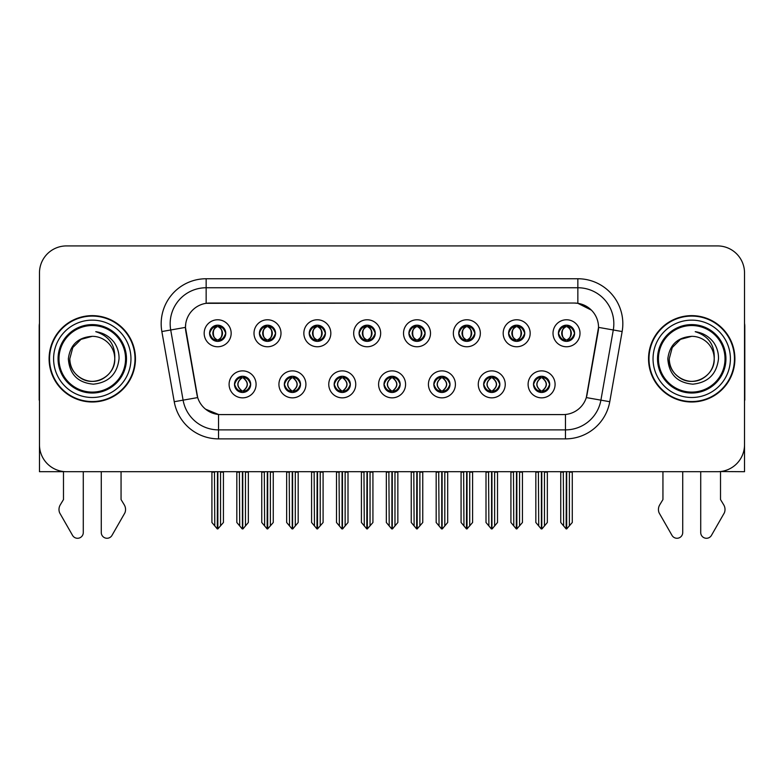 <?xml version="1.0" encoding="UTF-8"?>
<svg xmlns="http://www.w3.org/2000/svg" width="784" height="784" viewBox="0 0 784 784"><rect width="100%" height="100%" fill="white"/><g stroke="black" fill="none" stroke-linecap="round" stroke-linejoin="round"><path stroke-width="1.18" d="M209.573 333.269A8.095 8.095 0 0 0 217.668 341.363A8.095 8.095 0 0 0 225.763 333.269A8.095 8.095 0 0 0 217.668 325.174A8.095 8.095 0 0 0 209.573 333.269L209.651 333.269C211.327 337.786 213.424 339.972 215.953 339.805L215.404 341.04M204.173 333.269A13.495 13.495 0 0 0 217.668 346.763A13.495 13.495 0 0 0 231.162 333.269A13.495 13.495 0 0 0 217.668 319.774A13.495 13.495 0 0 0 204.173 333.269M334.16 384.366A8.095 8.095 0 0 0 342.255 392.461A8.095 8.095 0 0 0 350.35 384.366A8.095 8.095 0 0 0 342.255 376.261A8.095 8.095 0 0 0 334.16 384.366L334.239 384.366C335.768 388.717 337.875 390.902 340.54 390.902L341.501 390.902C336.15 386.541 336.15 382.18 341.501 377.819L340.54 377.819C337.924 377.77 335.817 379.946 334.239 384.366M328.761 384.366A13.495 13.495 0 0 0 342.255 397.851A13.495 13.495 0 0 0 355.75 384.366A13.495 13.495 0 0 0 342.255 370.871A13.495 13.495 0 0 0 328.761 384.366M284.327 384.366A8.095 8.095 0 0 0 292.422 392.461A8.095 8.095 0 0 0 300.517 384.366A8.095 8.095 0 0 0 292.422 376.261A8.095 8.095 0 0 0 284.327 384.366L284.396 384.366C285.935 388.717 288.042 390.902 290.707 390.902L291.668 390.902C286.317 386.541 286.317 382.18 291.668 377.819L290.707 377.819C288.081 377.77 285.984 379.946 284.396 384.366M278.928 384.366A13.495 13.495 0 0 0 292.422 397.851A13.495 13.495 0 0 0 305.917 384.366A13.495 13.495 0 0 0 292.422 370.871A13.495 13.495 0 0 0 278.928 384.366M483.659 384.366A8.095 8.095 0 0 0 491.764 392.461A8.095 8.095 0 0 0 499.859 384.366A8.095 8.095 0 0 0 491.764 376.261A8.095 8.095 0 0 0 483.659 384.366L483.738 384.366C485.276 388.717 487.374 390.902 490.049 390.902L491.009 390.902C485.649 386.541 485.649 382.18 491.009 377.819L490.049 377.819C487.423 377.77 485.316 379.946 483.738 384.366M478.269 384.366A13.495 13.495 0 0 0 491.764 397.851A13.495 13.495 0 0 0 505.249 384.366A13.495 13.495 0 0 0 491.764 370.871A13.495 13.495 0 0 0 478.269 384.366M408.915 333.269A8.095 8.095 0 0 0 417.01 341.363A8.095 8.095 0 0 0 425.104 333.269A8.095 8.095 0 0 0 417.01 325.174A8.095 8.095 0 0 0 408.915 333.269L408.983 333.269C410.659 337.786 412.766 339.972 415.295 339.805L414.746 341.04M403.515 333.269A13.495 13.495 0 0 0 417.01 346.763A13.495 13.495 0 0 0 430.504 333.269A13.495 13.495 0 0 0 417.01 319.774A13.495 13.495 0 0 0 403.515 333.269M508.581 333.269A8.095 8.095 0 0 0 516.676 341.363A8.095 8.095 0 0 0 524.77 333.269A8.095 8.095 0 0 0 516.676 325.174A8.095 8.095 0 0 0 508.581 333.269L508.659 333.269C510.335 337.786 512.432 339.972 514.961 339.805L514.412 341.04M503.181 333.269A13.495 13.495 0 0 0 516.676 346.763A13.495 13.495 0 0 0 530.17 333.269A13.495 13.495 0 0 0 516.676 319.774A13.495 13.495 0 0 0 503.181 333.269M234.494 384.366A8.095 8.095 0 0 0 242.589 392.461A8.095 8.095 0 0 0 250.684 384.366A8.095 8.095 0 0 0 242.589 376.261A8.095 8.095 0 0 0 234.494 384.366L234.563 384.366C236.102 388.717 238.199 390.902 240.874 390.902L241.835 390.902C236.474 386.541 236.474 382.18 241.835 377.819L240.874 377.819C238.248 377.77 236.151 379.946 234.563 384.366M229.095 384.366A13.495 13.495 0 0 0 242.589 397.851A13.495 13.495 0 0 0 256.084 384.366A13.495 13.495 0 0 0 242.589 370.871A13.495 13.495 0 0 0 229.095 384.366M359.072 333.269A8.095 8.095 0 0 0 367.177 341.363A8.095 8.095 0 0 0 375.271 333.269A8.095 8.095 0 0 0 367.177 325.174A8.095 8.095 0 0 0 359.072 333.269L359.15 333.269C360.826 337.786 362.933 339.972 365.462 339.805L364.913 341.04M353.682 333.269A13.495 13.495 0 0 0 367.177 346.763A13.495 13.495 0 0 0 380.661 333.269A13.495 13.495 0 0 0 367.177 319.774A13.495 13.495 0 0 0 353.682 333.269M259.406 333.269A8.095 8.095 0 0 0 267.501 341.363A8.095 8.095 0 0 0 275.596 333.269A8.095 8.095 0 0 0 267.501 325.174A8.095 8.095 0 0 0 259.406 333.269L259.484 333.269C261.16 337.786 263.257 339.972 265.786 339.805L265.237 341.04M254.006 333.269A13.495 13.495 0 0 0 267.501 346.763A13.495 13.495 0 0 0 280.995 333.269A13.495 13.495 0 0 0 267.501 319.774A13.495 13.495 0 0 0 254.006 333.269M309.239 333.269A8.095 8.095 0 0 0 317.334 341.363A8.095 8.095 0 0 0 325.438 333.269A8.095 8.095 0 0 0 317.334 325.174A8.095 8.095 0 0 0 309.239 333.269L309.317 333.269C310.993 337.786 313.1 339.972 315.629 339.805L315.07 341.04M303.849 333.269A13.495 13.495 0 0 0 317.334 346.763A13.495 13.495 0 0 0 330.828 333.269A13.495 13.495 0 0 0 317.334 319.774A13.495 13.495 0 0 0 303.849 333.269M433.826 384.366A8.095 8.095 0 0 0 441.921 392.461A8.095 8.095 0 0 0 450.016 384.366A8.095 8.095 0 0 0 441.921 376.261A8.095 8.095 0 0 0 433.826 384.366L433.905 384.366C435.434 388.717 437.541 390.902 440.216 390.902L441.176 390.902C435.816 386.541 435.816 382.18 441.176 377.819L440.216 377.819C437.59 377.77 435.483 379.946 433.905 384.366M428.427 384.366A13.495 13.495 0 0 0 441.921 397.851A13.495 13.495 0 0 0 455.416 384.366A13.495 13.495 0 0 0 441.921 370.871A13.495 13.495 0 0 0 428.427 384.366M383.993 384.366A8.095 8.095 0 0 0 392.088 392.461A8.095 8.095 0 0 0 400.183 384.366A8.095 8.095 0 0 0 392.088 376.261A8.095 8.095 0 0 0 383.993 384.366L384.072 384.366C385.601 388.717 387.708 390.902 390.383 390.902L391.334 390.902C385.983 386.541 385.983 382.18 391.334 377.819L390.383 377.819C387.757 377.77 385.65 379.946 384.072 384.366M378.594 384.366A13.495 13.495 0 0 0 392.088 397.851A13.495 13.495 0 0 0 405.583 384.366A13.495 13.495 0 0 0 392.088 370.871A13.495 13.495 0 0 0 378.594 384.366M558.414 333.269A8.095 8.095 0 0 0 566.509 341.363A8.095 8.095 0 0 0 574.603 333.269A8.095 8.095 0 0 0 566.509 325.174A8.095 8.095 0 0 0 558.414 333.269L558.492 333.269C560.168 337.786 562.265 339.972 564.794 339.805L564.245 341.04M553.014 333.269A13.495 13.495 0 0 0 566.509 346.763A13.495 13.495 0 0 0 580.003 333.269A13.495 13.495 0 0 0 566.509 319.774A13.495 13.495 0 0 0 553.014 333.269M458.748 333.269A8.095 8.095 0 0 0 466.843 341.363A8.095 8.095 0 0 0 474.937 333.269A8.095 8.095 0 0 0 466.843 325.174A8.095 8.095 0 0 0 458.748 333.269L458.826 333.269C460.502 337.786 462.599 339.972 465.128 339.805L464.579 341.04M453.348 333.269A13.495 13.495 0 0 0 466.843 346.763A13.495 13.495 0 0 0 480.337 333.269A13.495 13.495 0 0 0 466.843 319.774A13.495 13.495 0 0 0 453.348 333.269M533.502 384.366A8.095 8.095 0 0 0 541.597 392.461A8.095 8.095 0 0 0 549.692 384.366A8.095 8.095 0 0 0 541.597 376.261A8.095 8.095 0 0 0 533.502 384.366L533.571 384.366C535.109 388.717 537.207 390.902 539.882 390.902L540.842 390.902C535.482 386.541 535.482 382.18 540.842 377.819L539.882 377.819C537.256 377.77 535.158 379.946 533.571 384.366M528.102 384.366A13.495 13.495 0 0 0 541.597 397.851A13.495 13.495 0 0 0 555.092 384.366A13.495 13.495 0 0 0 541.597 370.871A13.495 13.495 0 0 0 528.102 384.366M185.465 327.33A24.284 24.284 0 0 0 185.837 331.544L196.941 394.519A24.284 24.284 0 0 0 220.853 414.589L563.147 414.589A24.284 24.284 0 0 0 587.059 394.519L598.163 331.544A24.284 24.284 0 0 0 574.251 303.045L209.749 303.045A24.284 24.284 0 0 0 185.465 327.33L185.73 323.733M720.516 471.547L744.526 471.703L744.526 272.91A26.989 26.989 0 0 0 717.546 245.921L66.454 245.921A26.989 26.989 0 0 0 39.474 272.91L39.474 471.703L63.484 471.703L63.484 499.555L60.29 504.827A8.996 8.996 0 0 0 59.643 512.844L72.559 535.403A5.743 5.743 0 0 0 83.28 532.532L83.28 471.703L101.273 471.703L101.273 532.532A5.743 5.743 0 0 0 111.985 535.403L124.911 512.844A8.996 8.996 0 0 0 124.254 504.827L121.059 499.555L121.059 471.703M662.941 471.703L662.941 499.555L659.746 504.827A8.996 8.996 0 0 0 659.089 512.844L672.015 535.403A5.743 5.743 0 0 0 682.727 532.532L682.727 471.703L700.72 471.703L700.72 532.532A5.743 5.743 0 0 0 711.441 535.403L724.357 512.844A8.996 8.996 0 0 0 723.71 504.827L720.516 499.555L720.516 471.703M49.098 358.817A43.179 43.179 0 0 0 92.277 401.996A43.179 43.179 0 0 0 135.456 358.817A43.179 43.179 0 0 0 92.277 315.638A43.179 43.179 0 0 0 49.098 358.817M648.544 358.817A43.179 43.179 0 0 0 691.723 401.996A43.179 43.179 0 0 0 734.902 358.817A43.179 43.179 0 0 0 691.723 315.638A43.179 43.179 0 0 0 648.544 358.817M206.153 278.751L577.847 278.751A44.972 44.972 0 0 1 622.143 331.544L609.766 401.712A44.972 44.972 0 0 1 565.47 438.873L218.53 438.873A44.972 44.972 0 0 1 174.234 401.712L161.857 331.544A44.972 44.972 0 0 1 206.153 278.751L206.153 287.748L577.847 287.748A35.986 35.986 0 0 1 613.284 329.986L600.907 400.144A35.986 35.986 0 0 1 565.47 429.877L218.53 429.877A35.986 35.986 0 0 1 183.093 400.144L170.716 329.986A35.986 35.986 0 0 1 206.153 287.748L206.153 303.31L574.251 303.045L577.847 303.31L591.42 310.15M563.147 414.589L220.853 414.589M218.53 438.873L218.53 414.471L205.565 409.17M622.143 331.544L598.535 327.379L586.314 397.576L609.766 401.712M174.234 401.712L197.686 397.576L185.465 327.379L170.716 329.986A35.986 35.986 0 0 1 170.177 323.733M587.059 394.519L586.912 395.283M197.088 395.283L196.941 394.519M717.546 245.921L66.454 245.921M39.474 272.91L39.474 444.724A26.989 26.989 0 0 0 66.454 471.703L717.546 471.703A26.989 26.989 0 0 0 744.526 444.724L744.526 272.91M542.989 392.333L542.342 390.902L543.302 390.902C545.929 390.961 548.036 388.776 549.613 384.346C548.075 379.995 545.968 377.819 543.302 377.819L543.851 376.585M542.989 376.389L542.342 377.819L543.302 377.819M541.107 390.902L540.431 392.372L541.117 390.902C535.423 386.541 535.423 382.18 541.117 377.819L540.431 376.349L541.117 377.819C535.609 382.18 535.609 386.541 541.107 390.902M540.842 377.819L540.205 376.389M542.342 377.819C547.702 382.18 547.702 386.541 542.342 390.902L542.077 390.902C547.575 386.541 547.575 382.18 542.077 377.819L542.753 376.349M542.342 390.902L542.753 392.372M538.383 471.703L538.716 525.927L541.225 528.916L541.96 528.916L547.35 522.497L547.35 472.154L544.468 472.154L544.468 525.927M541.773 471.703L541.773 528.916M541.411 528.916L541.411 471.703M535.835 471.703L535.835 522.497L538.716 525.927M538.716 472.154L535.835 472.154M563.304 471.703L563.637 525.927L566.146 528.916L566.332 471.703M566.695 471.703L566.695 528.916L572.271 522.497L572.271 472.154L569.39 472.154L569.723 471.703M560.756 471.703L560.756 522.497L563.637 525.927M563.637 472.154L560.756 472.154M569.39 525.927L569.39 472.154M565.117 341.246L565.754 339.805L564.794 339.805M565.117 325.291L565.754 326.732L564.794 326.732C562.187 326.683 560.09 328.859 558.492 333.269M574.603 333.269L574.535 333.269C572.977 328.917 570.87 326.732 568.224 326.732L567.263 326.732C569.841 328.104 571.193 330.28 571.35 333.269C571.193 336.248 569.841 338.433 567.263 339.805L568.224 339.805L568.772 341.04M574.535 333.269C572.908 337.708 570.811 339.893 568.224 339.805M565.754 339.805L566.019 339.805C563.382 338.433 561.991 336.248 561.834 333.269C561.991 330.28 563.382 328.104 566.019 326.732L565.352 325.252L566.028 326.732C561.001 326.899 560.844 338.972 566.028 339.805L565.352 341.285L565.754 339.805C563.186 338.433 561.824 336.248 561.677 333.269C561.824 330.28 563.186 328.104 565.754 326.732M566.999 326.732L566.999 326.732C572.016 326.899 572.183 338.972 566.989 339.805L567.665 341.285L566.999 339.805C569.635 338.433 571.036 336.248 571.193 333.269C571.036 330.28 569.635 328.104 566.999 326.732L567.675 325.252L566.989 326.732M493.156 392.333L492.509 390.902L493.469 390.902C496.096 390.961 498.203 388.776 499.78 384.346C498.242 379.995 496.135 377.819 493.469 377.819L494.018 376.585M493.156 376.389L492.509 377.819L493.469 377.819M491.274 390.902L490.598 392.372L491.284 390.902C485.59 386.541 485.59 382.18 491.284 377.819L490.598 376.349L491.284 377.819C485.776 382.18 485.776 386.541 491.274 390.902M491.009 377.819L490.363 376.389M492.509 377.819C497.869 382.18 497.869 386.541 492.509 390.902L492.244 390.902C497.742 386.541 497.742 382.18 492.244 377.819L492.92 376.349M492.509 390.902L492.92 392.372M488.55 471.703L488.883 525.927L491.392 528.916L492.127 528.916L497.517 522.497L497.517 472.154L494.635 472.154L494.635 525.927M491.94 471.703L491.94 528.916M491.578 528.916L491.578 471.703M486.002 471.703L486.002 522.497L488.883 525.927M488.883 472.154L486.002 472.154M443.313 392.333L442.676 390.902L443.636 390.902C446.263 390.961 448.36 388.776 449.947 384.346C448.399 379.995 446.302 377.819 443.636 377.819L444.185 376.585M443.313 376.389L442.676 377.819L443.636 377.819M441.441 390.902L440.765 392.372L441.441 390.902C435.757 386.541 435.757 382.18 441.441 377.819L440.765 376.349L441.441 377.819C435.943 382.18 435.943 386.541 441.441 390.902M441.176 377.819L440.53 376.389M442.676 377.819C448.036 382.18 448.036 386.541 442.676 390.902L442.411 390.902C447.909 386.541 447.909 382.18 442.411 377.819L443.087 376.349M442.676 390.902L443.087 392.372M438.717 471.703L439.05 525.927L441.559 528.916L442.294 528.916L447.684 522.497L447.684 472.154L444.802 472.154L444.802 525.927M442.107 471.703L442.107 528.916M441.745 528.916L441.745 471.703M436.169 471.703L436.169 522.497L439.05 525.927M439.05 472.154L436.169 472.154M393.48 392.333L392.843 390.902L393.803 390.902C396.43 390.961 398.527 388.776 400.114 384.346C398.566 379.995 396.469 377.819 393.803 377.819L394.352 376.585M393.48 376.389L392.843 377.819L393.803 377.819M391.608 390.902L390.932 392.372L391.608 390.902C385.914 386.541 385.914 382.18 391.608 377.819L390.932 376.349L391.608 377.819C386.11 382.18 386.11 386.541 391.608 390.902M391.334 377.819L390.697 376.389M392.843 377.819C398.203 382.18 398.203 386.541 392.843 390.902L392.578 390.902C398.076 386.541 398.076 382.18 392.578 377.819L393.254 376.349M392.843 390.902L393.254 392.372M388.874 471.703L389.207 525.927L391.726 528.916L392.461 528.916L397.851 522.497L397.851 472.154L394.969 472.154L394.969 525.927M392.274 471.703L392.274 528.916M391.912 528.916L391.912 471.703M386.336 471.703L386.336 522.497L389.207 525.927M389.207 472.154L386.336 472.154M513.461 471.703L513.794 525.927L516.303 528.916L516.499 471.703M516.852 471.703L516.852 528.916L522.438 522.497L522.438 472.154L519.557 472.154L519.89 471.703M510.923 471.703L510.923 522.497L513.794 525.927M513.794 472.154L510.923 472.154M519.557 525.927L519.557 472.154M515.284 341.246L515.921 339.805L514.961 339.805M515.284 325.291L515.921 326.732L514.961 326.732C512.354 326.683 510.257 328.859 508.659 333.269M524.77 333.269L524.702 333.269C523.134 328.917 521.037 326.732 518.391 326.732L517.43 326.732C519.998 328.104 521.36 330.28 521.517 333.269C521.36 336.248 519.998 338.433 517.43 339.805L518.391 339.805L518.939 341.04M524.702 333.269C523.075 337.708 520.978 339.893 518.391 339.805M515.921 339.805L516.186 339.805C513.549 338.433 512.158 336.248 512.001 333.269C512.158 330.28 513.549 328.104 516.186 326.732L515.509 325.252L516.195 326.732C511.168 326.899 511.011 338.972 516.195 339.805L515.519 341.285L515.921 339.805C513.353 338.433 511.991 336.248 511.834 333.269C511.991 330.28 513.353 328.104 515.921 326.732M517.166 326.732L517.166 326.732C522.183 326.899 522.34 338.972 517.156 339.805L517.832 341.285L517.166 339.805C519.802 338.433 521.203 336.248 521.35 333.269C521.203 330.28 519.802 328.104 517.166 326.732L517.842 325.252L517.156 326.732M463.628 471.703L463.961 525.927L466.47 528.916L466.666 471.703M467.019 471.703L467.019 528.916L472.595 522.497L472.595 472.154L469.724 472.154L470.057 471.703M461.08 471.703L461.08 522.497L463.961 525.927M463.961 472.154L461.08 472.154M469.724 525.927L469.724 472.154M465.451 341.246L466.088 339.805L465.128 339.805M465.451 325.291L466.088 326.732L465.128 326.732C462.521 326.683 460.424 328.859 458.826 333.269M474.937 333.269L474.859 333.269C473.301 328.917 471.204 326.732 468.558 326.732L467.597 326.732C470.165 328.104 471.527 330.28 471.684 333.269C471.527 336.248 470.165 338.433 467.597 339.805L468.558 339.805L469.106 341.04M474.859 333.269C473.242 337.708 471.135 339.893 468.558 339.805M466.088 339.805L466.353 339.805C463.716 338.433 462.315 336.248 462.168 333.269C462.315 330.28 463.716 328.104 466.353 326.732L465.676 325.252L466.362 326.732C461.335 326.899 461.178 338.972 466.362 339.805L465.686 341.285L466.088 339.805C463.52 338.433 462.158 336.248 462.001 333.269C462.158 330.28 463.52 328.104 466.088 326.732M467.333 326.732L467.333 326.732C472.35 326.899 472.507 338.972 467.323 339.805L467.999 341.285L467.333 339.805C469.969 338.433 471.36 336.248 471.517 333.269C471.36 330.28 469.969 328.104 467.333 326.732L468.009 325.252L467.323 326.732M413.795 471.703L414.128 525.927L416.637 528.916L416.823 471.703M417.186 471.703L417.186 528.916L422.762 522.497L422.762 472.154L419.881 472.154L420.214 471.703M411.247 471.703L411.247 522.497L414.128 525.927M414.128 472.154L411.247 472.154M419.881 525.927L419.881 472.154M415.608 341.246L416.255 339.805L415.295 339.805M415.608 325.291L416.255 326.732L415.295 326.732C412.688 326.683 410.581 328.859 408.983 333.269M425.104 333.269L425.026 333.269C423.468 328.917 421.371 326.732 418.725 326.732L417.764 326.732C420.332 328.104 421.694 330.28 421.841 333.269C421.694 336.248 420.332 338.433 417.764 339.805L418.725 339.805L419.273 341.04M425.026 333.269C423.409 337.708 421.302 339.893 418.725 339.805M416.255 339.805L416.52 339.805C413.883 338.433 412.482 336.248 412.325 333.269C412.482 330.28 413.883 328.104 416.52 326.732L415.843 325.252L416.529 326.732C411.502 326.899 411.335 338.972 416.529 339.805L415.853 341.285L416.255 339.805C413.678 338.433 412.325 336.248 412.168 333.269C412.325 330.28 413.678 328.104 416.255 326.732M417.5 326.732L417.5 326.732C422.517 326.899 422.674 338.972 417.49 339.805L418.166 341.285L417.5 339.805C420.136 338.433 421.527 336.248 421.684 333.269C421.527 330.28 420.136 328.104 417.5 326.732L418.166 325.252L417.49 326.732M363.962 471.703L364.295 525.927L366.804 528.916L366.99 471.703M367.353 471.703L367.353 528.916L372.929 522.497L372.929 472.154L370.048 472.154L370.381 471.703M361.414 471.703L361.414 522.497L364.295 525.927M364.295 472.154L361.414 472.154M370.048 525.927L370.048 472.154M365.775 341.246L366.422 339.805L365.462 339.805M365.775 325.291L366.422 326.732L365.462 326.732C362.855 326.683 360.748 328.859 359.15 333.269M375.271 333.269L375.193 333.269C373.635 328.917 371.528 326.732 368.882 326.732L367.931 326.732C370.499 328.104 371.861 330.28 372.008 333.269C371.861 336.248 370.499 338.433 367.931 339.805L368.882 339.805L369.44 341.04M375.193 333.269C373.576 337.708 371.469 339.893 368.882 339.805M366.422 339.805L366.687 339.805C364.05 338.433 362.649 336.248 362.492 333.269C362.649 330.28 364.05 328.104 366.687 326.732C361.659 326.899 361.502 338.972 366.687 339.805L366.422 339.805C363.845 338.433 362.482 336.248 362.335 333.269C362.482 330.28 363.845 328.104 366.422 326.732L366.422 326.732M367.667 326.732L367.667 326.732C372.684 326.899 372.841 338.972 367.657 339.805L368.333 341.285L367.667 339.805C370.303 338.433 371.694 336.248 371.851 333.269C371.694 330.28 370.303 328.104 367.667 326.732L368.333 325.252L367.657 326.732M39.474 323.331A17.993 17.993 0 0 0 39.2 326.428L39.2 400.193A17.993 17.993 0 0 1 39.474 400.173M39.474 416.382L39.474 407.386M744.526 323.331A17.993 17.993 0 0 1 744.8 326.428L744.8 400.193A17.993 17.993 0 0 0 744.526 400.173M744.526 407.386L744.526 416.382M125.558 358.817A33.281 33.281 0 0 1 92.277 392.098A33.281 33.281 0 0 1 58.986 358.817A33.281 33.281 0 0 1 92.277 325.536A33.281 33.281 0 0 1 125.558 358.817M68.355 358.817C69.521 374.331 77.861 382.788 93.394 384.17C108.672 382.553 117.218 374.105 119.041 358.817C119.178 352.8 117.531 347.302 114.111 342.334C109.417 336.316 103.292 332.759 95.756 331.681C109.045 335.934 115.375 344.98 114.758 358.817C114.454 367.294 110.711 373.792 103.517 378.29C89.503 387.267 69.021 375.438 69.786 358.817L72.794 347.567L81.026 339.335L92.277 336.326C78.135 337.257 70.158 344.754 68.355 358.817M49.549 358.817A42.728 42.728 0 0 1 92.277 316.089A42.728 42.728 0 0 1 135.005 358.817A42.728 42.728 0 0 1 92.277 401.545A42.728 42.728 0 0 1 49.549 358.817M114.758 358.817C115.532 375.438 95.05 387.267 81.026 378.29C73.833 373.792 70.09 367.294 69.786 358.817L72.794 347.567L81.026 339.335L92.277 336.326L81.026 339.335L72.794 347.567L69.786 358.817L72.794 347.567L81.026 339.335L92.277 336.326A22.491 22.491 0 0 1 114.758 358.817C114.454 367.294 110.711 373.792 103.517 378.29C89.503 387.267 69.021 375.438 69.786 358.817L72.794 347.567L81.026 339.335M725.014 358.817A33.281 33.281 0 0 1 691.723 392.098A33.281 33.281 0 0 1 658.442 358.817A33.281 33.281 0 0 1 691.723 325.536A33.281 33.281 0 0 1 725.014 358.817M667.811 358.817C668.968 374.331 677.317 382.788 692.85 384.17C708.128 382.553 716.674 374.105 718.497 358.817C718.634 352.8 716.988 347.302 713.567 342.334C708.863 336.316 702.748 332.759 695.212 331.681C708.501 335.934 714.832 344.98 714.214 358.817C713.91 367.294 710.167 373.792 702.974 378.29C688.95 387.267 668.468 375.438 669.242 358.817L672.251 347.567L680.483 339.335L691.723 336.326C677.592 337.257 669.614 344.754 667.811 358.817M648.995 358.817A42.728 42.728 0 0 1 691.723 316.089A42.728 42.728 0 0 1 734.451 358.817A42.728 42.728 0 0 1 691.723 401.545A42.728 42.728 0 0 1 648.995 358.817M714.214 358.817C714.979 375.438 694.497 387.267 680.483 378.29C673.289 373.792 669.546 367.294 669.242 358.817L672.251 347.567L680.483 339.335L691.723 336.326L680.483 339.335L672.251 347.567L669.242 358.817L672.251 347.567L680.483 339.335L691.723 336.326A22.491 22.491 0 0 1 714.214 358.817C713.91 367.294 710.167 373.792 702.974 378.29C688.95 387.267 668.468 375.438 669.242 358.817M343.647 392.333L343.01 390.902L343.97 390.902C346.597 390.961 348.694 388.776 350.281 384.346C348.733 379.995 346.626 377.819 343.97 377.819L344.519 376.585M343.647 376.389L343.01 377.819L343.97 377.819M341.765 390.902L341.099 392.372L341.775 390.902C336.081 386.541 336.081 382.18 341.775 377.819L341.099 376.349L341.775 377.819C336.277 382.18 336.277 386.541 341.765 390.902M341.501 377.819L340.864 376.389M343.01 377.819L343.412 376.349L343.01 377.819C348.361 382.18 348.361 386.541 343.01 390.902L343.412 392.372L342.735 390.902C348.233 386.541 348.233 382.18 342.745 377.819C348.429 382.18 348.429 386.541 342.735 390.902L343.01 390.902M339.041 471.703L339.374 525.927L341.883 528.916L342.628 528.916L348.008 522.497L348.008 472.154L345.136 472.154L345.136 525.927M342.432 471.703L342.432 528.916M342.079 528.916L342.079 471.703M336.503 471.703L336.503 522.497L339.374 525.927M339.374 472.154L336.503 472.154M293.814 392.333L293.177 390.902L294.127 390.902C296.754 390.961 298.861 388.776 300.439 384.346C298.9 379.995 296.793 377.819 294.127 377.819L294.686 376.585M293.814 376.389L293.177 377.819L294.127 377.819M291.932 390.902L291.256 392.372L291.942 390.902C286.248 386.541 286.248 382.18 291.942 377.819L291.256 376.349L291.942 377.819C286.434 382.18 286.434 386.541 291.932 390.902M291.668 377.819L291.031 376.389M293.177 377.819L293.579 376.349L293.177 377.819C298.528 382.18 298.528 386.541 293.177 390.902L293.579 392.372L292.902 390.902C298.4 386.541 298.4 382.18 292.912 377.819C298.596 382.18 298.596 386.541 292.902 390.902L293.177 390.902M289.208 471.703L289.541 525.927L292.05 528.916L292.785 528.916L298.175 522.497L298.175 472.154L295.303 472.154L295.303 525.927M292.599 471.703L292.599 528.916M292.236 528.916L292.236 471.703M286.66 471.703L286.66 522.497L289.541 525.927M289.541 472.154L286.66 472.154M243.981 392.333L243.334 390.902L244.294 390.902C246.921 390.961 249.028 388.776 250.606 384.346C249.067 379.995 246.96 377.819 244.294 377.819L244.843 376.585M243.981 376.389L243.334 377.819L244.294 377.819M242.099 390.902L241.423 392.372L242.109 390.902C236.415 386.541 236.415 382.18 242.109 377.819L241.423 376.349L242.109 377.819C236.601 382.18 236.601 386.541 242.099 390.902M241.835 377.819L241.198 376.389M243.334 377.819L243.746 376.349L243.334 377.819C248.695 382.18 248.695 386.541 243.334 390.902L243.746 392.372L243.069 390.902C248.567 386.541 248.567 382.18 243.069 377.819C248.763 382.18 248.763 386.541 243.069 390.902L243.334 390.902M239.375 471.703L239.708 525.927L242.217 528.916L242.952 528.916L248.342 522.497L248.342 472.154L245.461 472.154L245.461 525.927M242.766 471.703L242.766 528.916M242.403 528.916L242.403 471.703M236.827 471.703L236.827 522.497L239.708 525.927M239.708 472.154L236.827 472.154M314.129 471.703L314.462 525.927L316.971 528.916L317.157 471.703M317.52 471.703L317.52 528.916L323.096 522.497L323.096 472.154L320.215 472.154L320.548 471.703M311.581 471.703L311.581 522.497L314.462 525.927M314.462 472.154L311.581 472.154M320.215 525.927L320.215 472.154M315.942 341.246L316.579 339.805L315.629 339.805M315.942 325.291L316.579 326.732L315.629 326.732C313.022 326.683 310.915 328.859 309.317 333.269M325.438 333.269L325.36 333.269C323.802 328.917 321.695 326.732 319.049 326.732L318.098 326.732C320.666 328.104 322.028 330.28 322.175 333.269C322.028 336.248 320.666 338.433 318.098 339.805L319.049 339.805L319.598 341.04M325.36 333.269C323.733 337.708 321.636 339.893 319.049 339.805M316.579 339.805L316.854 339.805C314.208 338.433 312.816 336.248 312.659 333.269C312.816 330.28 314.208 328.104 316.854 326.732C311.826 326.899 311.669 338.972 316.854 339.805L316.579 339.805C314.012 338.433 312.649 336.248 312.502 333.269C312.649 330.28 314.012 328.104 316.579 326.732L316.579 326.732M317.824 326.732L317.824 326.732C322.851 326.899 323.008 338.972 317.824 339.805L318.49 341.285L317.824 339.805C320.46 338.433 321.861 336.248 322.018 333.269C321.861 330.28 320.46 328.104 317.824 326.732L318.5 325.252L317.824 326.732M264.296 471.703L264.629 525.927L267.138 528.916L267.324 471.703M267.687 471.703L267.687 528.916L273.263 522.497L273.263 472.154L270.382 472.154L270.715 471.703M261.748 471.703L261.748 522.497L264.629 525.927M264.629 472.154L261.748 472.154M270.382 525.927L270.382 472.154M266.109 341.246L266.746 339.805L265.786 339.805M266.109 325.291L266.746 326.732L265.786 326.732C263.179 326.683 261.082 328.859 259.484 333.269M275.596 333.269L275.527 333.269C273.969 328.917 271.862 326.732 269.216 326.732L268.255 326.732C270.833 328.104 272.185 330.28 272.342 333.269C272.185 336.248 270.833 338.433 268.255 339.805L269.216 339.805L269.765 341.04M275.527 333.269C273.9 337.708 271.803 339.893 269.216 339.805M266.746 339.805L267.011 339.805C264.375 338.433 262.983 336.248 262.826 333.269C262.983 330.28 264.375 328.104 267.011 326.732C261.993 326.899 261.836 338.972 267.021 339.805L266.746 339.805C264.179 338.433 262.816 336.248 262.669 333.269C262.816 330.28 264.179 328.104 266.746 326.732L266.746 326.732M267.991 326.732L267.991 326.732C273.008 326.899 273.175 338.972 267.981 339.805L268.657 341.285L267.991 339.805C270.627 338.433 272.028 336.248 272.185 333.269C272.028 330.28 270.627 328.104 267.991 326.732L268.667 325.252L267.981 326.732M214.453 471.703L214.787 525.927L217.295 528.916L217.491 471.703M217.844 471.703L217.844 528.916L223.43 522.497L223.43 472.154L220.549 472.154L220.882 471.703M211.915 471.703L211.915 522.497L214.787 525.927M214.787 472.154L211.915 472.154M220.549 525.927L220.549 472.154M216.276 341.246L216.913 339.805L215.953 339.805M216.276 325.291L216.913 326.732L215.953 326.732C213.346 326.683 211.249 328.859 209.651 333.269M225.763 333.269L225.694 333.269C224.126 328.917 222.029 326.732 219.383 326.732L218.422 326.732C220.99 328.104 222.352 330.28 222.509 333.269C222.352 336.248 220.99 338.433 218.422 339.805L219.383 339.805L219.932 341.04M225.694 333.269C224.067 337.708 221.97 339.893 219.383 339.805M216.913 339.805L217.178 339.805C214.542 338.433 213.15 336.248 212.993 333.269C213.15 330.28 214.542 328.104 217.178 326.732C212.16 326.899 212.003 338.972 217.188 339.805L216.913 339.805C214.346 338.433 212.983 336.248 212.836 333.269C212.983 330.28 214.346 328.104 216.913 326.732L216.913 326.732M218.158 326.732L218.158 326.732C223.175 326.899 223.342 338.972 218.148 339.805L218.824 341.285L218.158 339.805C220.794 338.433 222.195 336.248 222.342 333.269C222.195 330.28 220.794 328.104 218.158 326.732L218.834 325.252L218.148 326.732M577.847 278.751L577.847 303.31M565.47 414.471L565.47 438.873M161.857 331.544L170.716 329.986M539.882 390.902L539.333 392.137M540.205 392.333L540.842 390.902M539.882 377.819L539.333 376.585M543.302 390.902L543.851 392.137M564.794 326.732L564.245 325.497M568.224 326.732L568.772 325.497M567.91 325.291L567.263 326.732M567.91 341.246L567.263 339.805M490.049 390.902L489.5 392.137M490.363 392.333L491.009 390.902M490.049 377.819L489.5 376.585M493.469 390.902L494.018 392.137M440.216 390.902L439.667 392.137M440.53 392.333L441.176 390.902M440.216 377.819L439.667 376.585M443.636 390.902L444.185 392.137M390.383 390.902L389.824 392.137M390.697 392.333L391.334 390.902M390.383 377.819L389.824 376.585M393.803 390.902L394.352 392.137M514.961 326.732L514.412 325.497M518.391 326.732L518.939 325.497M518.067 325.291L517.43 326.732M518.067 341.246L517.43 339.805M465.128 326.732L464.579 325.497M468.558 326.732L469.106 325.497M468.234 325.291L467.597 326.732M468.234 341.246L467.597 339.805M415.295 326.732L414.746 325.497M418.725 326.732L419.273 325.497M418.401 325.291L417.764 326.732M418.401 341.246L417.764 339.805M365.462 326.732L364.913 325.497M368.882 326.732L369.44 325.497M368.568 325.291L367.931 326.732M368.568 341.246L367.931 339.805M366.01 341.275L366.687 339.805L366.02 341.285M366.01 325.252L366.687 326.732L366.02 325.252M126.479 358.817A34.202 34.202 0 0 1 92.277 393.019A34.202 34.202 0 0 1 58.065 358.817A34.202 34.202 0 0 1 92.277 324.605A34.202 34.202 0 0 1 126.479 358.817M53.596 358.817A38.681 38.681 0 0 1 92.277 320.137A38.681 38.681 0 0 1 130.957 358.817A38.681 38.681 0 0 1 92.277 397.498A38.681 38.681 0 0 1 53.596 358.817M725.935 358.817A34.202 34.202 0 0 1 691.723 393.019A34.202 34.202 0 0 1 657.521 358.817A34.202 34.202 0 0 1 691.723 324.605A34.202 34.202 0 0 1 725.935 358.817M653.043 358.817A38.681 38.681 0 0 1 691.723 320.137A38.681 38.681 0 0 1 730.404 358.817A38.681 38.681 0 0 1 691.723 397.498A38.681 38.681 0 0 1 653.043 358.817M340.54 390.902L339.991 392.137M340.864 392.333L341.501 390.902M340.54 377.819L339.991 376.585M343.97 390.902L344.519 392.137M290.707 390.902L290.158 392.137M291.031 392.333L291.668 390.902M290.707 377.819L290.158 376.585M294.127 390.902L294.686 392.137M240.874 390.902L240.325 392.137M241.198 392.333L241.835 390.902M240.874 377.819L240.325 376.585M244.294 390.902L244.843 392.137M315.629 326.732L315.07 325.497M319.049 326.732L319.598 325.497M318.735 325.291L318.098 326.732M318.735 341.246L318.098 339.805M316.177 341.275L316.854 339.805L316.177 341.285M316.177 325.252L316.854 326.732L316.177 325.252M265.786 326.732L265.237 325.497M269.216 326.732L269.765 325.497M268.902 325.291L268.255 326.732M268.902 341.246L268.255 339.805M266.344 341.275L267.011 339.805L266.344 341.285M266.344 325.252L267.011 326.732L266.344 325.252M215.953 326.732L215.404 325.497M219.383 326.732L219.932 325.497M219.059 325.291L218.422 326.732M219.059 341.246L218.422 339.805M216.502 341.275L217.178 339.805L216.511 341.285M216.502 325.252L217.178 326.732L216.511 325.252M542.744 376.349L542.077 377.819C547.761 382.18 547.761 386.541 542.077 390.902L542.744 392.372M492.911 376.349L492.234 377.819C497.928 382.18 497.928 386.541 492.234 390.902L492.911 392.372M443.078 376.349L442.401 377.819C448.095 382.18 448.095 386.541 442.401 390.902L443.078 392.372M393.245 376.349L392.568 377.819C398.262 382.18 398.262 386.541 392.568 390.902L393.245 392.372"/></g></svg>
